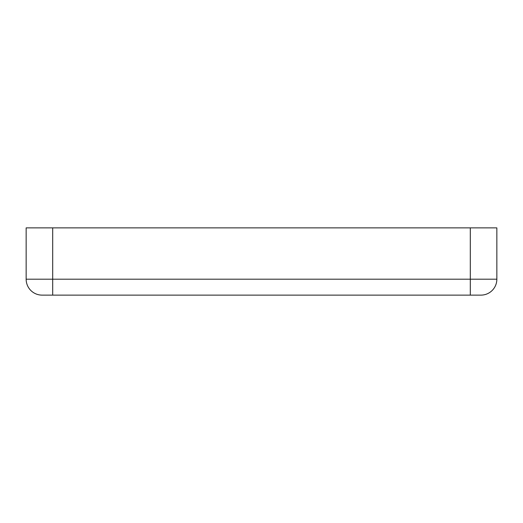 <?xml version="1.0" encoding="UTF-8"?>
<svg xmlns="http://www.w3.org/2000/svg" width="523" height="523" viewBox="0 0 523 523"><rect width="100%" height="100%" fill="white"/><g stroke="black" fill="none" stroke-linecap="round" stroke-linejoin="round"><path stroke-width="0.78" d="M496.85 279.197A15.925 15.925 0 0 1 480.925 295.122L42.075 295.122A15.925 15.925 0 0 1 26.15 279.197L26.15 227.878L496.85 227.878L496.85 279.197L470.308 279.197L470.308 227.878M470.308 295.122L470.308 279.197L26.15 279.197A15.925 15.925 0 0 0 42.075 295.122M52.692 295.122L52.692 227.878"/></g></svg>
